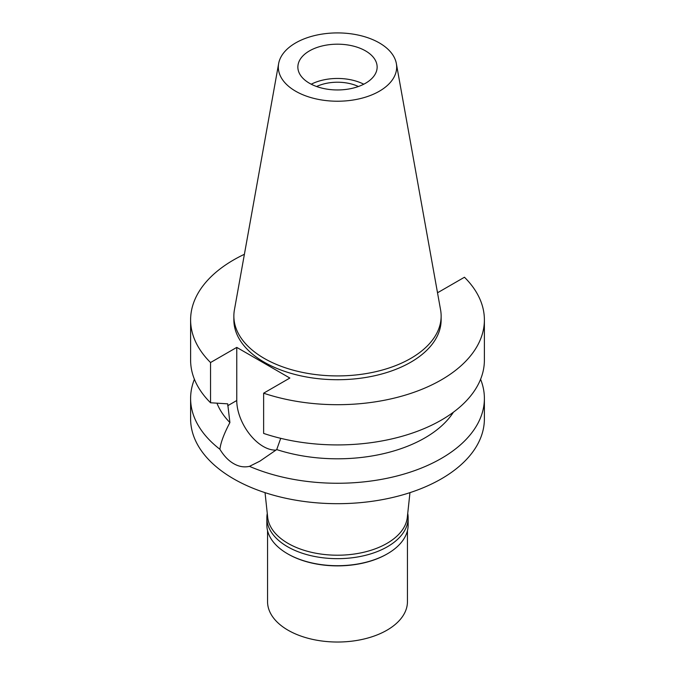 <?xml version="1.0" encoding="UTF-8"?>
<svg xmlns="http://www.w3.org/2000/svg" width="675" height="675" viewBox="0 0 675 675"><rect width="100%" height="100%" fill="white"/><g stroke="black" fill="none" stroke-linecap="round" stroke-linejoin="round"><path stroke-width="1.01" d="M379.333 91.226A59.164 34.155 180 0 1 312.069 97.909A59.164 34.155 180 0 1 278.648 63.543A59.164 34.155 180 0 1 295.667 42.913A59.164 34.155 180 0 1 357.286 34.881A59.164 34.155 180 0 1 396.352 63.543A59.164 34.155 180 0 1 379.333 91.226M365.529 83.253A39.639 22.883 0 0 0 377.139 67.07A39.639 22.883 0 0 0 352.671 45.925A39.639 22.883 0 0 0 309.471 50.887A39.639 22.883 0 0 0 297.861 67.07A39.639 22.883 0 0 0 322.329 88.214A39.639 22.883 0 0 0 365.529 83.253M396.352 63.543L440.589 309.909A103.638 59.839 180 0 1 441.138 316.077A103.638 59.839 180 0 1 410.788 358.391A103.638 59.839 180 0 1 297.835 371.36A103.638 59.839 180 0 1 233.862 316.077A103.638 59.839 180 0 1 234.411 309.909L278.648 63.543M233.862 316.077L233.862 319.891A103.638 59.839 0 0 0 297.835 375.165A103.638 59.839 0 0 0 410.788 362.197A103.638 59.839 0 0 0 441.138 319.891L441.138 316.077M437.349 291.862L438.235 292.376L464.459 277.239A146.888 84.805 180 0 1 484.388 319.891A146.888 84.805 180 0 1 410.729 393.407A146.888 84.805 180 0 1 263.63 393.188L289.853 378.042L236.765 347.397L210.541 362.534A146.888 84.805 180 0 1 190.612 319.891A146.888 84.805 180 0 1 244.401 254.289M216.962 403.186A123.576 71.347 0 0 0 229.905 422.558C224.016 433.738 220.683 442.64 219.898 449.272A146.888 84.805 180 0 1 190.612 398.452A146.888 84.805 180 0 1 194.408 379.282M190.612 319.891L190.612 360.113A146.888 84.805 0 0 0 210.541 402.764L227.703 403.844L229.905 422.558M210.541 362.534L210.541 402.764M276.083 450.082A37.538 21.676 60 0 1 236.765 400.511L236.765 347.397M484.388 319.891L484.388 360.113A146.888 84.805 0 0 1 410.729 433.628A146.888 84.805 0 0 1 263.63 433.417L263.63 393.188M219.898 449.272C223.889 455.878 228.471 460.662 233.634 463.615C238.832 466.644 244.114 467.556 249.48 466.349L259.883 461.16L276.716 449.575L280.724 438.328M276.716 449.575A123.576 71.347 0 0 0 453.398 412.223M190.612 398.452L190.612 418.88A146.888 84.805 0 0 0 281.289 497.23A146.888 84.805 0 0 0 441.366 478.845A146.888 84.805 0 0 0 484.388 418.88L484.388 398.452A146.888 84.805 180 0 1 441.366 458.418A146.888 84.805 180 0 1 249.48 466.349M480.592 379.282A146.888 84.805 180 0 1 484.388 398.452M265.039 492.649L267.688 517.328A69.947 40.382 0 0 0 312.744 552.597A69.947 40.382 0 0 0 386.961 543.383A69.947 40.382 0 0 0 407.312 517.328L409.961 492.649M358.4 86.51A33.109 19.111 0 0 0 316.6 86.51M311.226 84.206A39.639 22.883 180 0 1 363.774 84.206M407.734 513.447A70.647 40.787 180 0 1 408.147 517.877A70.647 40.787 180 0 1 387.458 546.716A70.647 40.787 180 0 1 310.466 555.559A70.647 40.787 180 0 1 266.853 517.877L266.853 524.922A70.647 40.787 0 0 0 287.542 553.762A70.647 40.787 0 0 0 387.458 553.762L386.961 554.048A69.947 40.382 180 0 1 288.039 554.048A69.947 40.382 180 0 1 287.795 553.905M386.961 554.048L387.458 553.762A70.647 40.787 0 0 0 408.147 524.922L408.147 517.877M266.853 517.877A70.647 40.787 180 0 1 267.266 513.447M267.553 530.643L267.553 601.644A69.947 40.382 0 0 0 310.736 638.955A69.947 40.382 0 0 0 386.961 630.197A69.947 40.382 0 0 0 407.447 601.644L407.447 530.643M227.703 405.743L236.765 400.511M288.039 554.048L287.542 553.762"/></g></svg>
